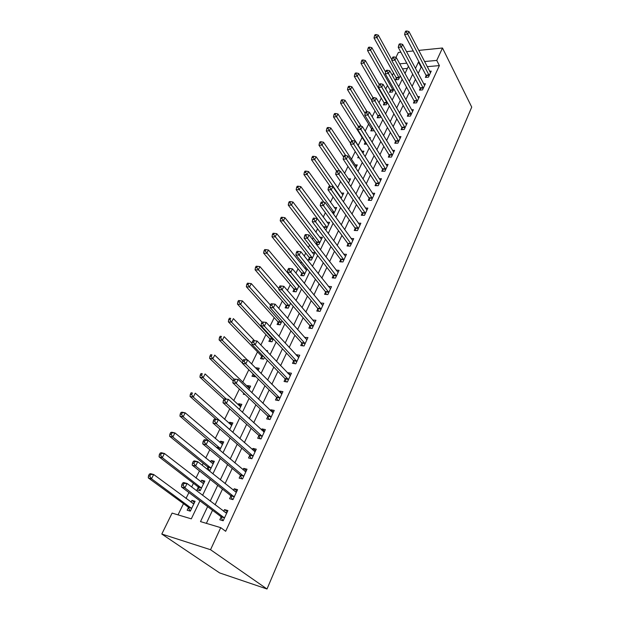 <?xml version="1.0" encoding="UTF-8"?>
<svg xmlns="http://www.w3.org/2000/svg" width="620" height="620" viewBox="0 0 620 620"><rect width="100%" height="100%" fill="white"/><g stroke="black" fill="none" stroke-linecap="round" stroke-linejoin="round"><path stroke-width="0.93" d="M395.963 57.404L398.389 52.452L400.869 52.204M199.95 500.836L191.309 518.847L172.097 513.096L161.805 534.045L219.643 572.927L267.011 589L471.727 107.105L442.486 48.004L436.751 60.419L424.537 61.543M393.529 72.997L392.328 75.454M387.461 85.444L385.733 88.986M381.285 98.1L379.014 102.765M375.007 110.98L372.163 116.808M368.621 124.078L365.188 131.107M362.119 137.407L358.159 145.53M355.229 151.528L351.424 159.332M347.983 166.385L344.573 173.391M340.597 181.528L337.59 187.697M333.072 196.966L330.483 202.267M325.392 212.706L323.245 217.108M320.594 222.541L320.408 222.929M317.564 228.764L315.875 232.229M313.224 237.654L312.418 239.312M309.574 245.14L308.357 247.636M305.714 253.053L304.265 256.029M301.421 261.857L300.7 263.329M298.057 268.747L295.942 273.094M293.105 278.907L292.896 279.333M290.261 284.743L287.447 290.509M282.309 301.041L278.775 308.295M274.203 317.657L269.917 326.453M265.941 334.606L260.865 345.007M257.509 351.897L251.619 363.963M248.822 369.714L242.738 382.191M239.382 389.065L233.771 400.567M229.733 408.844L224.618 419.329M219.868 429.071L215.272 438.487M209.785 449.748L205.731 458.056M203.174 463.295L202.213 465.279M199.47 470.898L195.982 478.043M193.44 483.259L191.642 486.956M188.914 492.543L186.023 498.464M183.497 503.649L178.025 514.871M407.41 68.417L402.457 68.859M188.441 507.54L187.147 510.214L190.325 511.143L195.083 501.286L191.906 500.387L191.037 502.177M198.268 487.235L197.005 489.854L200.175 490.722L204.833 481.066L201.655 480.236L200.88 481.849M208.63 470.425L209.816 470.727L214.373 461.28L211.211 460.513L210.513 461.954M207.894 467.364L207.034 469.139M219.736 450.159L223.719 441.897L220.557 441.192L219.945 442.471M229.656 429.582L232.872 422.918L229.718 422.274L229.175 423.39M239.359 409.464L241.839 404.325L238.692 403.736L238.227 404.705M248.853 389.779L250.62 386.105L247.488 385.57L247.085 386.399M245.171 394.584L243.288 394.243L243.769 393.251M254.177 376.627L253.123 373.984L251.991 376.27L255.122 376.782L255.386 376.231M258.137 370.52L259.23 368.257L256.106 367.769L255.874 368.249M261.617 356.392L260.516 358.654L263.639 359.112L264.461 357.407M267.228 351.672L267.67 350.757L266.151 350.548M269.956 339.163L268.879 341.387L271.994 341.791L273.35 338.969M278.132 322.268L277.078 324.446L280.186 324.81L282.061 320.92M286.153 305.707L285.123 307.838L288.215 308.156L290.586 303.234M294.019 289.455L293.004 291.547L296.089 291.819L298.941 285.913M297.244 283.882L296.709 283.906M301.738 273.505L300.747 275.567L303.823 275.792L307.125 268.94M306.481 268.142L304.474 268.003M309.318 257.858L308.341 259.881L311.403 260.067L314.991 252.619L312.139 252.464M316.417 244.52L318.843 244.629L322.369 237.328L319.649 237.212M316.75 242.505L316.022 244.001M325.267 229.454L326.151 229.485L329.608 222.309L327.011 222.231M333.521 214.195L336.722 207.568L334.242 207.522M341.085 198.508L343.705 193.091L341.326 193.076M348.502 183.133L350.556 178.87L348.277 178.886M355.779 168.043L357.291 164.905L355.105 164.935M362.917 153.241L363.909 151.179L361.809 151.233M359.267 157.767L357.756 157.805L358.414 156.449M369.923 138.709L370.411 137.694L369.319 137.741M366.87 144.15L364.328 144.235L365.172 142.484M371.613 129.185L370.783 130.905L373.752 130.774L373.992 130.278M377.944 116.111L377.123 117.8L380.083 117.645L380.742 116.281M384.168 103.253L383.362 104.919L386.306 104.733L387.368 102.54M390.282 90.621L389.492 92.248L392.429 92.039L393.878 89.04M396.296 78.19L395.521 79.794L398.451 79.561L400.264 75.787M207.623 506.602L200.5 521.598L220.736 527.659L225.672 531.293L439.379 65.604L427.203 66.673M421.747 67.154L421.127 67.208L418.159 73.517M415.439 79.29L412.068 86.467M409.347 92.24L405.86 99.642M403.139 105.416L399.551 113.049M396.823 118.831L393.119 126.705M390.399 132.486L386.578 140.6M383.85 146.39L379.913 154.76M377.185 160.541L373.124 169.183M370.396 174.964L366.203 183.869M363.483 189.65L359.158 198.834M356.438 204.615L351.974 214.086M349.262 219.86L344.658 229.633M341.946 235.399L337.195 245.481M334.482 251.24L329.584 261.64M326.88 267.39L321.827 278.124M319.122 283.859L313.914 294.934M311.217 300.661L305.838 312.085M303.149 317.797L297.6 329.584M294.919 335.281L289.191 347.448M286.51 353.129L280.604 365.676M277.938 371.341L271.839 384.299M269.181 389.941L262.88 403.318M260.237 408.936L253.735 422.739M251.1 428.335L244.388 442.587M241.769 448.159L234.84 462.877M232.237 468.41L225.076 483.615M222.487 489.118L215.094 504.82M212.521 510.283L206.367 523.357M221.092 517.003L219.806 519.769L223.177 520.761L227.897 510.562L224.525 509.609L223.704 511.376M230.849 496.008L229.586 498.713L232.95 499.627L237.569 489.653L234.205 488.769L233.476 490.35M240.389 475.47L239.157 478.121L242.513 478.966L247.031 469.2L243.683 468.387L243.032 469.774M249.728 455.367L248.527 457.963L251.875 458.738L256.293 449.182L252.952 448.438L252.387 449.647M258.873 435.697L257.695 438.232L261.028 438.945L265.36 429.59L262.028 428.908L261.547 429.947M267.825 416.431L266.67 418.918L269.995 419.57L274.234 410.417L270.909 409.789L270.506 410.665M276.59 397.575L275.458 400.001L278.775 400.597L282.922 391.631L279.612 391.065L279.279 391.786M285.177 379.099L284.069 381.478L287.37 382.021L291.439 373.232L288.137 372.721L287.874 373.294M293.586 361.003L292.501 363.336L295.794 363.816L299.778 355.214L296.484 354.756L296.29 355.175M301.824 343.263L300.762 345.557L304.048 345.983L307.946 337.551L304.536 337.427M309.899 325.887L308.861 328.127L312.131 328.507L315.96 320.246L312.62 320.036M317.82 308.853L316.797 311.046L320.06 311.38L323.81 303.273L320.54 302.986L322.485 305.311M325.585 292.144L324.578 294.298L327.825 294.585L331.506 286.642L328.399 286.394M333.196 275.768L332.212 277.876L335.451 278.117L339.055 270.328L336.11 270.126M340.659 259.695L339.698 261.772L342.922 261.966L346.456 254.324L343.666 254.177M347.983 243.939L347.037 245.97L350.254 246.124L353.718 238.623L351.06 238.514M355.175 228.47L354.245 230.47L357.446 230.578L360.848 223.223L358.313 223.146M362.227 213.296L361.313 215.256L364.498 215.326L367.846 208.111L365.42 208.064M369.148 198.4L368.257 200.322L371.426 200.361L374.705 193.269L372.387 193.254M375.945 183.776L375.069 185.667L378.231 185.659L381.447 178.707L379.223 178.715M382.618 169.415L381.757 171.267L384.904 171.236L388.066 164.401L385.935 164.44M389.166 155.318L388.322 157.139L391.46 157.069L394.568 150.358L392.514 150.412M395.606 141.469L394.777 143.251L397.9 143.15L400.946 136.563L398.978 136.633M401.93 127.859L401.109 129.619L404.225 129.487L407.216 123.008L405.317 123.101M408.138 114.491L407.34 116.219L410.432 116.056L413.377 109.694L411.548 109.802M414.245 101.355L413.455 103.052L416.539 102.866L419.43 96.612L417.663 96.728M420.244 88.451L419.469 90.117L422.538 89.892L425.382 83.754L423.677 83.878M426.142 75.756L425.374 77.399L428.436 77.151L431.233 71.114L429.582 71.254M439.379 65.604L436.751 60.419M220.736 527.659L210.537 549.715L267.011 589M442.486 48.004L418.748 50.398M413.238 50.956L406.518 51.638M406.774 63.178L399.722 63.829M202.601 495.303L210.226 479.415M212.9 473.843L220.278 458.467M222.96 452.871L230.105 437.983M232.802 432.357L239.715 417.95M242.428 412.292L249.124 398.342M251.844 392.669L258.323 379.161M261.059 373.457L267.336 360.375M270.08 354.656L276.163 341.992M278.915 336.257L284.797 323.981M287.556 318.231L293.26 306.342M296.027 300.576L301.553 289.06M304.327 283.278L309.682 272.118M312.457 266.337L317.649 255.518M320.424 249.728L325.454 239.243M328.236 233.446L333.111 223.285M335.893 217.481L340.62 207.638M343.403 201.826L347.983 192.285M350.773 186.473L355.206 177.227M357.996 171.415L362.297 162.448M365.087 156.635L369.257 147.948M372.047 142.127L376.084 133.711M378.882 127.891L382.796 119.73M385.586 113.917L389.376 106.005M392.166 100.192L395.847 92.527M398.637 86.723L402.202 79.282M404.984 73.486L408.44 66.278M161.805 534.045L210.537 549.715M419.066 62.047L418.446 62.101L415.446 68.425M412.703 74.206L409.301 81.391M406.55 87.18L403.039 94.589M400.288 100.386L396.661 108.027M393.917 113.824L390.174 121.706M387.43 127.503L383.571 135.641M380.82 141.438L376.836 149.823M374.093 155.62L369.985 164.277M367.234 170.074L363.002 179.002M360.251 184.799L355.88 194.006M353.137 199.803L348.634 209.297M345.882 215.086L341.233 224.889M338.497 230.671L333.7 240.785M330.956 246.559L326.012 256.99M323.276 262.756L318.169 273.521M315.44 279.279L310.171 290.385M307.442 296.127L302.01 307.59M299.29 313.325L293.678 325.151M290.966 330.871L285.177 343.077M282.472 348.781L276.497 361.382M273.8 367.063L267.631 380.068M264.949 385.733L258.579 399.164M255.905 404.806L249.325 418.663M246.659 424.282L239.87 438.596M237.22 444.191L230.206 458.971M227.571 464.535L220.325 479.803M217.705 485.336L210.226 501.107M421.127 67.208L418.446 62.101M227.338 511.756L224.525 509.609M194.564 502.363L191.906 500.387M298.623 286.099L296.74 283.836M258.37 370.047L256.106 367.769M249.798 387.81L247.488 385.57M241.064 405.937L238.692 403.736M232.144 424.436L229.718 422.274M223.037 443.308L220.557 441.192M213.745 462.582L211.211 460.513M204.251 482.267L201.655 480.236M236.956 490.978L234.205 488.769M246.357 470.65L243.683 468.387M255.564 450.756L252.952 448.438M264.577 431.272L262.028 428.908M273.404 412.199L270.909 409.789M282.053 393.522L279.612 391.065M290.517 375.224L288.137 372.721M298.817 357.291L296.484 354.756M306.947 339.721L304.668 337.148M314.882 322.462L312.689 319.889M225.091 512.43L226.974 512.546M182.613 483.081L181.745 484.848L183.117 485.22L183.985 483.453L182.613 483.081L183.644 482.554L187.07 483.476L226.618 513.314M183.985 483.453L187.07 483.476L184.907 487.886L181.474 486.948L220.697 516.429L222.774 520.645M224.463 517.979L184.907 487.886L183.117 485.22M181.745 484.848L181.474 486.948M193.797 503.952L153.683 474.509L151.505 478.764L148.273 477.881L188.046 506.974L190.162 511.097M194.145 503.231L192.324 503.13M149.769 476.175L150.637 474.471L149.35 474.122L148.475 475.827L149.769 476.175L151.505 478.764L191.619 508.462M149.35 474.122L150.458 473.641L153.683 474.509L150.637 474.471M148.273 477.881L148.475 475.827M235.05 491.606L236.6 491.745M193.355 461.311L192.51 463.039L193.882 463.38L194.726 461.652L193.355 461.311L194.331 460.861L197.757 461.706L236.321 492.35M194.726 461.652L197.757 461.706L195.641 466.023L192.216 465.163L230.47 495.427L232.407 499.48M234.205 496.914L195.641 466.023L193.882 463.38M192.51 463.039L192.216 465.163M244.784 471.246L246.016 471.394M203.856 440.045L203.027 441.727L204.391 442.037L205.22 440.355L203.856 440.045L204.786 439.673L208.204 440.44L245.815 471.836M205.22 440.355L208.204 440.44L206.135 444.656L202.717 443.874L240.017 474.881L241.847 478.795M243.745 476.307L206.135 444.656L204.391 442.037M203.027 441.727L202.717 443.874M254.301 451.337L255.231 451.476M214.117 419.252L213.303 420.895L214.667 421.182L215.481 419.531L214.117 419.252L218.411 419.655L255.099 451.763M215.481 419.531L218.411 419.655L216.388 423.77L212.978 423.057L249.372 454.778L251.085 458.552M253.076 456.142L216.388 423.77L214.667 421.182M213.303 420.895L212.978 423.057M203.577 483.678L164.424 453.491L162.3 457.653L159.069 456.847L197.881 486.669L199.865 490.637M203.848 483.112L202.345 482.988M160.58 455.088L161.433 453.421L160.146 453.104L159.286 454.77L160.58 455.088L162.3 457.653L201.446 488.095M160.146 453.104L161.2 452.693L164.424 453.491L161.433 453.421M159.069 456.847L159.286 454.77M213.141 463.83L174.933 432.938L172.848 437.015L169.632 436.271L207.514 466.79L209.374 470.611M213.342 463.411L212.141 463.287M171.151 434.473L171.988 432.838L170.702 432.551L169.865 434.178L171.151 434.473L172.848 437.015L211.056 468.154M170.702 432.551L171.709 432.21L174.933 432.938L171.988 432.838M169.632 436.271L169.865 434.178M222.518 444.4L185.209 412.843L183.171 416.826L179.955 416.152L217.457 448.237M222.65 444.121L221.735 443.998M181.497 414.307L182.311 412.711L181.025 412.447L180.203 414.036L181.497 414.307L183.171 416.826L220.472 448.632M181.025 412.447L181.993 412.176L185.209 412.843L182.311 412.711M179.955 416.152L180.203 414.036M263.616 431.861L264.26 431.969M224.146 398.924L223.355 400.536L224.711 400.791L225.51 399.179L224.146 398.924L228.392 399.327L264.19 432.117M225.51 399.179L228.392 399.327L226.409 403.357L223.006 402.713L258.524 435.1L260.137 438.759M262.206 436.403L226.409 403.357L224.711 400.791M223.355 400.536L223.006 402.713M231.694 425.367L195.261 393.173L193.269 397.071L190.053 396.467L215.783 419.112M231.756 425.227L231.121 425.126M191.611 394.576L192.409 393.018L191.123 392.778L190.325 394.336L191.611 394.576L193.269 397.071L229.695 429.513M191.123 392.778L192.409 393.018M190.053 396.467L190.325 394.336M233.957 379.053L233.174 380.626L234.538 380.851L235.313 379.277L233.957 379.053L238.15 379.456L273.094 412.881M235.313 379.277L238.15 379.456L236.212 383.392L232.818 382.819L267.483 415.834L269.01 419.376M271.149 417.082L236.212 383.392L234.538 380.851M233.174 380.626L232.818 382.819M243.552 359.608L242.792 361.15L244.148 361.351L244.908 359.809L243.552 359.608L247.698 360.019L281.805 394.056M244.908 359.809L247.698 360.019L245.799 363.87L242.42 363.351L276.257 396.971L277.698 400.404M279.907 398.156L245.799 363.87L244.148 361.351M242.792 361.15L242.42 363.351M252.937 340.582L252.193 342.093L253.541 342.271L254.285 340.76L252.937 340.582L257.037 341L290.338 375.604M254.285 340.76L257.037 341L255.184 344.767L251.805 344.309L284.844 378.495L286.215 381.827M288.478 379.626L255.184 344.767L253.541 342.271M252.193 342.093L251.805 344.309M262.121 321.966L261.4 323.446L262.74 323.601L263.469 322.121L262.121 321.966L266.174 322.385L298.701 357.538M263.469 322.121L266.174 322.385L264.36 326.074L260.997 325.678L293.268 360.39L294.562 363.638M296.879 361.476L264.36 326.074L262.74 323.601M261.4 323.446L260.997 325.678M305.11 343.689L273.342 307.776L275.117 304.164L306.892 339.83M302.754 345.813L301.514 342.651L269.995 307.435L273.342 307.776L271.746 305.327L272.459 303.878L271.118 303.746L270.405 305.195L271.746 305.327M270.405 305.195L269.995 307.435M275.117 304.164L272.459 303.878M240.428 406.666L205.096 373.938L203.143 377.751L199.942 377.2L223.975 399.264M201.508 375.278L202.29 373.752L201.012 373.535L200.229 375.061L201.508 375.278L203.143 377.751L226.114 398.908M201.012 373.535L202.29 373.752M199.942 377.2L200.229 375.061M249.488 388.461L214.722 355.097L212.815 358.833L209.614 358.344L233.143 380.835M211.195 356.384L211.963 354.896L210.684 354.702L209.917 356.19L211.195 356.384L212.815 358.833L233.934 379.099M210.684 354.702L211.963 354.896M209.614 358.344L209.917 356.19M247.318 359.964L224.146 336.66L222.278 340.318L219.093 339.892L242.459 363.111M220.681 337.892L221.433 336.428L220.154 336.265L219.403 337.722L220.681 337.892L222.278 340.318L242.908 360.902M220.154 336.265L221.433 336.428M219.093 339.892L219.403 337.722M254.502 340.659L233.376 318.61L231.547 322.191L228.362 321.811L261.291 355.795L262.624 358.965M229.966 319.781L230.702 318.354L229.431 318.207L228.695 319.633L229.966 319.781L231.547 322.191L251.976 343.356M229.431 318.207L230.702 318.354M228.362 321.811L228.695 319.633M262.028 322.16L242.42 300.925L240.622 304.435L237.452 304.11L269.638 338.567L270.909 341.651M239.064 302.048L239.785 300.646L238.514 300.522L237.793 301.925L239.064 302.048L240.622 304.435L273.071 339.566M239.785 300.646L242.42 300.925M237.452 304.11L237.793 301.925M313.17 326.26L282.139 289.865L283.882 286.324L314.921 322.478M310.775 328.352L309.597 325.275L278.798 289.571L282.139 289.865L280.558 287.432L281.255 286.022L279.922 285.905L279.225 287.324L280.558 287.432M279.225 287.324L278.798 289.571M283.882 286.324L281.255 286.022M270.444 305.11L251.271 283.603L249.519 287.037L246.349 286.765L277.822 321.672L279.031 324.678M247.969 284.673L248.674 283.301L247.411 283.193L246.706 284.572L247.969 284.673L249.519 287.037L281.24 322.625M248.674 283.301L251.271 283.603M246.349 286.765L246.706 284.572M321.075 309.171L290.757 272.32L292.454 268.855L322.795 305.466M318.641 311.232L317.525 308.233L287.424 272.079L290.757 272.32L289.191 269.917L289.873 268.53L288.54 268.437L287.858 269.824L289.191 269.917M287.858 269.824L287.424 272.079M292.454 268.855L289.873 268.53M278.961 288.695L259.951 266.631L258.23 269.995L255.068 269.77L285.851 305.102L286.998 308.031M256.703 267.654L257.393 266.305L256.13 266.22L255.44 267.569L256.703 267.654L289.246 306.009M257.393 266.305L259.951 266.631M255.068 269.77L255.44 267.569M328.833 292.423L299.197 255.138L300.863 251.743L330.514 288.788M326.36 294.454L325.291 291.524L295.872 254.952L299.197 255.138L297.647 252.758L298.313 251.394L296.988 251.325L296.321 252.681L297.647 252.758M296.321 252.681L295.872 254.952M300.863 251.743L298.313 251.394M298.809 286.176L268.452 249.992L266.763 253.293L263.616 253.115L293.725 288.85L294.826 291.71M265.252 250.976L265.933 249.651L264.67 249.589L263.996 250.906L265.252 250.976L297.104 289.718M265.933 249.651L268.452 249.992M263.616 253.115L263.996 250.906M336.428 276.001L307.458 238.305L309.093 234.98L338.078 272.428M333.932 278.008L332.909 275.14L304.149 238.165L307.458 238.305L305.931 235.941L306.582 234.616L305.257 234.562L304.606 235.887L305.931 235.941M304.606 235.887L304.149 238.165M309.093 234.98L306.582 234.616M306.489 270.258L276.791 233.686L275.133 236.925L271.994 236.786L301.452 272.901L302.498 275.691M273.637 234.624L274.303 233.329L273.048 233.275L272.382 234.569L273.637 234.624L304.815 273.73M274.303 233.329L276.791 233.686M271.994 236.786L272.382 234.569M343.883 259.888L315.557 221.813L317.153 218.558L345.503 256.385M341.356 261.873L340.38 259.075L312.255 221.72L315.557 221.813L314.046 219.472L314.689 218.17L313.371 218.131L312.728 219.434L314.046 219.472M312.728 219.434L312.255 221.72M317.153 218.558L314.689 218.17M314.022 254.634L284.96 217.705L283.34 220.875L280.209 220.782L309.031 257.254L310.039 259.981M281.86 218.589L282.511 217.326L281.263 217.287L280.612 218.558L281.86 218.589L312.379 258.044M282.511 217.326L284.96 217.705M280.209 220.782L280.612 218.558M351.199 244.086L323.493 205.654L325.066 202.453L352.78 240.653M348.649 246.047L347.712 243.311L320.207 205.6L323.493 205.654L321.997 203.329L322.632 202.05L321.315 202.035L320.687 203.306L321.997 203.329M320.687 203.306L320.207 205.6M325.066 202.453L322.632 202.05M321.416 239.297L292.973 202.027L291.385 205.135L288.261 205.088L316.471 241.893L317.432 244.567M289.92 202.872L290.563 201.632L289.315 201.608L288.672 202.856L289.92 202.872L319.804 242.645M290.563 201.632L292.973 202.027M288.261 205.088L288.672 202.856M358.368 228.578L331.274 189.805L332.816 186.674L359.925 225.215M355.803 230.524L354.904 227.842L327.996 189.798L331.274 189.805L329.794 187.504L330.413 186.248L329.104 186.248L328.484 187.504L329.794 187.504M328.484 187.504L327.996 189.798M332.816 186.674L330.413 186.248M365.413 213.365L338.9 174.267L340.411 171.198L366.939 210.056M362.824 215.287L361.964 212.668L335.637 174.298L338.9 174.267L337.443 171.988L338.047 170.756L336.738 170.771L336.133 172.004L337.443 171.988M336.133 172.004L335.637 174.298M340.411 171.198L338.047 170.756M372.318 198.431L346.386 159.038L347.867 156.023L373.821 195.184M369.714 200.338L368.892 197.772L343.131 159.1L346.386 159.038L344.937 156.767L345.534 155.566L344.232 155.597L343.635 156.798L344.937 156.767M343.635 156.798L343.131 159.1M347.867 156.023L345.534 155.566M379.107 183.768L353.726 144.088L355.175 141.135L380.579 180.583M376.487 185.667L375.697 183.148L350.486 144.197L353.726 144.088L352.292 141.848L352.873 140.662L351.579 140.709L350.998 141.887L352.292 141.848M350.998 141.887L350.486 144.197M355.175 141.135L352.873 140.662M385.764 169.376L360.918 129.433L362.344 126.534L387.213 166.253M383.137 171.252L382.37 168.787L357.694 129.572L360.918 129.433L359.507 127.208L360.073 126.046L358.786 126.108L358.213 127.263L359.507 127.208M358.213 127.263L357.694 129.572M362.344 126.534L360.073 126.046M392.305 155.24L367.986 115.049L369.381 112.205L393.723 152.171M389.662 157.108L388.926 154.682L364.769 115.227L367.986 115.049L366.583 112.84L367.141 111.701L365.854 111.778L365.296 112.91L366.583 112.84M365.296 112.91L364.769 115.227M369.381 112.205L367.141 111.701M398.73 141.36L374.914 100.928L376.286 98.138L400.125 138.345M396.079 143.212L395.374 140.833L371.713 101.138L374.914 100.928L373.527 98.743L374.077 97.627L372.798 97.712L372.248 98.828L373.527 98.743M372.248 98.828L371.713 101.138M376.286 98.138L374.077 97.627M405.038 127.728L381.719 87.079L383.067 84.335L406.41 124.76M402.38 129.565L401.698 127.224L378.533 87.319L381.719 87.079L380.347 84.909L380.882 83.809L379.611 83.909L379.068 85.002L380.347 84.909M379.068 85.002L378.533 87.319M383.067 84.335L380.882 83.809M411.238 114.328L388.399 73.478L389.716 70.781L412.587 111.414M408.572 116.157L407.914 113.855L385.221 73.749L388.399 73.478L387.035 71.323L387.57 70.246L386.299 70.355L385.764 71.432L387.035 71.323M385.764 71.432L385.221 73.749M389.716 70.781L387.57 70.246M328.678 224.246L300.832 186.651L299.274 189.697L296.166 189.689L324.276 228.113M297.825 187.457L298.453 186.233L297.213 186.233L296.585 187.457L297.825 187.457L327.089 227.532M298.453 186.233L300.832 186.651M296.166 189.689L296.585 187.457M335.8 209.467L308.543 171.562L307.016 174.561L303.916 174.584L323.904 202.26M305.583 172.329L306.195 171.136L304.955 171.151L304.342 172.345L305.583 172.329L334.25 212.691M306.195 171.136L308.543 171.562M303.916 174.584L304.342 172.345M342.798 194.959L316.115 156.767L314.611 159.704L311.519 159.766L330.103 186.248M313.193 157.495L313.798 156.317L312.558 156.349L311.953 157.526L313.193 157.495L341.271 198.121M313.798 156.317L316.115 156.767M311.519 159.766L311.953 157.526M349.672 180.707L323.539 142.244L322.059 145.126L318.982 145.227L336.606 171.05M320.656 142.933L321.253 141.779L320.021 141.825L319.424 142.98L320.656 142.933L339.675 171.058M321.253 141.779L323.539 142.244M318.982 145.227L319.424 142.98M356.423 166.71L330.824 127.983L329.375 130.812L326.306 130.952L343.596 156.984M327.988 128.642L328.569 127.511L327.344 127.573L326.763 128.697L327.988 128.642L345.759 155.612M328.569 127.511L330.824 127.983M326.306 130.952L326.763 128.697M359.011 157.379L359.127 157.775M363.056 152.954L337.978 113.995L336.559 116.769L333.498 116.94L350.649 143.46M335.18 114.615L335.753 113.507L334.529 113.576L333.955 114.684L335.18 114.615L351.951 140.694M335.753 113.507L337.978 113.995M333.498 116.94L333.955 114.684M361.235 126.294L344.999 100.254L343.604 102.982L340.558 103.176L364.932 141.871L365.661 144.189M342.248 100.843L342.806 99.75L341.589 99.835L341.023 100.928L342.248 100.843L358.484 126.72M342.806 99.75L344.999 100.254M340.558 103.176L341.023 100.928M367.055 111.708L351.897 86.761L350.525 89.435L347.495 89.668L371.372 128.565L372.078 130.851M349.184 87.319L349.734 86.25L348.517 86.343L347.967 87.412L349.184 87.319L365.18 113.429M349.734 86.25L351.897 86.761M347.495 89.668L347.967 87.412M373.007 97.697L358.67 73.501L357.329 76.136L354.299 76.392L377.712 115.491L378.386 117.73M355.996 74.036L356.531 72.982L355.322 73.09L354.787 74.136L355.996 74.036L371.853 100.533M356.531 72.982L358.67 73.501M354.299 76.392L354.787 74.136M417.33 101.161L394.956 60.117L396.25 57.474L418.655 98.301M414.656 102.982L414.021 100.719L391.794 60.419L394.956 60.117L393.607 57.985L394.126 56.924L392.863 57.048L392.344 58.11L393.607 57.985M392.344 58.11L391.794 60.419M396.25 57.474L394.126 56.924M379.269 84.599L365.327 60.489L364.01 63.069L360.995 63.356L383.935 102.633L384.594 104.842M362.685 60.985L363.219 59.954L362.01 60.07L361.483 61.101L362.685 60.985L364.01 63.069L387.113 103.067M363.219 59.954L365.327 60.489M360.995 63.356L361.483 61.101M423.313 88.226L401.396 47.004L402.667 44.407L424.615 85.413M420.639 90.032L420.027 87.815L398.249 47.337L401.396 47.004L400.063 44.888L400.574 43.849L399.311 43.981L398.8 45.02L400.063 44.888M398.8 45.02L398.249 47.337M402.667 44.407L400.574 43.849M385.617 72.059L371.868 47.694L370.566 50.235L367.567 50.553L390.058 90.001L390.693 92.163M369.257 48.166L369.784 47.151L368.582 47.283L368.055 48.29L369.257 48.166L370.566 50.235L393.219 90.404M369.784 47.151L371.868 47.694M367.567 50.553L368.055 48.29M429.195 75.508L407.72 34.123L408.975 31.574L430.474 72.742M426.514 77.306L425.932 75.121L404.581 34.48L407.72 34.123L406.402 32.023L406.898 31L405.65 31.147L405.147 32.163L406.402 32.023M405.147 32.163L404.581 34.48M408.975 31.574L406.898 31M391.925 59.861L378.293 35.131L377.014 37.626L374.023 37.967L396.079 77.57L396.692 79.701M375.72 35.572L376.231 34.573L375.038 34.712L374.519 35.704L375.72 35.572L377.014 37.626L399.226 77.957M376.231 34.573L378.293 35.131M374.023 37.967L374.519 35.704M224.378 517.801L221.007 516.824M224.068 517.406L220.697 516.429M188.046 506.974L191.224 507.896M188.356 507.361L191.534 508.284M234.128 496.736L230.764 495.829M233.825 496.333L230.47 495.427M243.668 476.121L240.312 475.292M243.373 475.718L240.017 474.881M252.999 455.956L249.659 455.189M252.712 455.545L249.372 454.778M197.881 486.669L201.058 487.521M198.183 487.064L201.361 487.917M207.514 466.79L210.684 467.581M207.809 467.186L210.978 467.976M216.946 447.33L220.108 448.051M217.233 447.725L220.394 448.454M262.136 436.216L258.796 435.511M261.857 435.806L258.524 435.1M228.788 428.815L229.33 428.932M271.079 416.896L267.755 416.253M270.808 416.477L267.483 415.834M279.829 397.978L276.52 397.389M279.566 397.552L276.257 396.971M288.409 379.448L285.107 378.913M288.153 379.022L284.844 378.495M296.81 361.29L293.516 360.817M296.562 360.863L293.268 360.39M305.04 343.503L301.762 343.085M304.792 343.077L301.514 342.651M261.291 355.795L263.167 356.066M261.547 356.213L263.593 356.508M269.638 338.567L272.746 338.962M269.886 338.985L273.002 339.38M313.108 326.074L309.837 325.702M312.868 325.639L309.597 325.275M277.822 321.672L280.922 322.02M278.07 322.09L281.17 322.447M321.013 308.993L317.758 308.667M320.78 308.551L317.525 308.233M285.851 305.102L288.943 305.404M286.091 305.528L289.183 305.831M328.771 292.237L325.523 291.966M328.538 291.803L325.291 291.524M293.725 288.85L296.81 289.106M293.958 289.276L297.042 289.532M336.365 275.815L333.134 275.582M336.149 275.373L332.909 275.14M301.452 272.901L304.521 273.118M301.676 273.327L304.753 273.552M343.821 259.703L340.605 259.517M343.604 259.261L340.38 259.075M309.031 257.254L312.092 257.432M309.256 257.68L312.317 257.858M351.137 243.9L347.928 243.753M350.928 243.458L347.712 243.311M316.471 241.893L319.525 242.033M316.688 242.327L319.742 242.467M358.313 228.392L355.113 228.292M358.104 227.951L354.904 227.842M365.358 213.179L362.173 213.11M365.149 212.738L361.964 212.668M372.263 198.245L369.094 198.214M372.07 197.796L368.892 197.772M379.053 183.59L375.89 183.59M378.859 183.14L375.697 183.148M385.71 169.19L382.563 169.237M385.524 168.741L382.37 168.787M392.251 155.062L389.12 155.132M392.065 154.605L388.926 154.682M398.675 141.182L395.552 141.282M398.497 140.725L395.374 140.833M404.992 127.542L401.876 127.681M404.806 127.092L401.698 127.224M411.192 114.142L408.092 114.312M411.014 113.692L407.914 113.855M323.772 226.819L326.817 226.92M323.989 227.253L327.035 227.354M331.971 212.04L333.978 212.079M332.289 212.474L334.188 212.513M340.38 197.501L341.008 197.509M340.69 197.943L341.217 197.943M364.932 141.871L365.42 141.856M365.118 142.313L365.699 142.29M371.372 128.565L372.899 128.495M371.558 129.007L373.163 128.937M377.712 115.491L380.184 115.359M377.89 115.932L380.447 115.793M417.283 100.983L414.199 101.176M417.113 100.525L414.021 100.719M383.935 102.633L386.888 102.447M384.113 103.083L387.066 102.889M423.266 88.04L420.197 88.265M423.104 87.591L420.027 87.815M390.058 90.001L392.995 89.784M390.236 90.443L393.173 90.226M429.156 75.33L426.095 75.578M428.986 74.873L425.932 75.121M396.079 77.57L399.009 77.33M396.25 78.019L399.179 77.779"/></g></svg>

